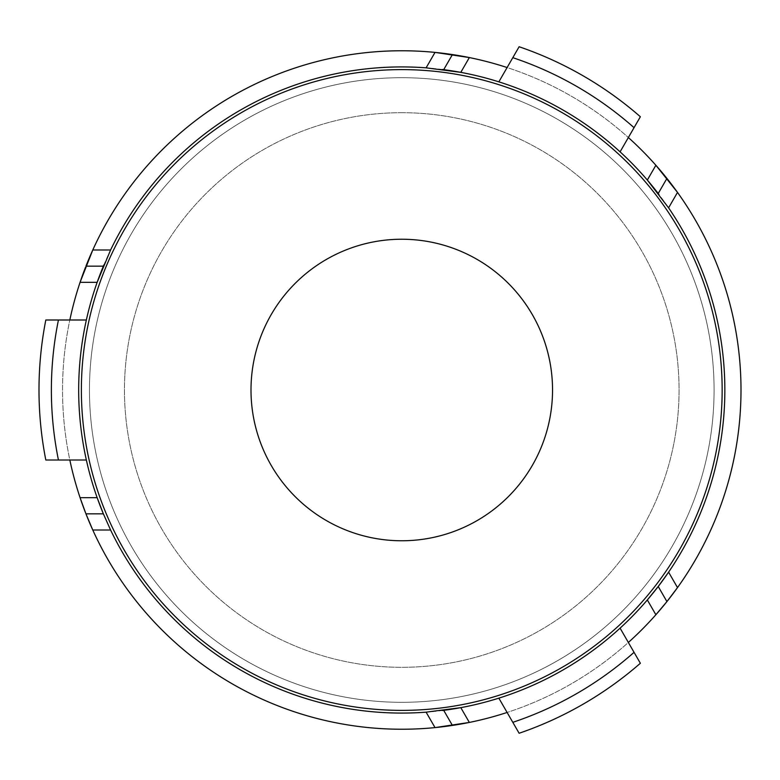 <?xml version="1.0" encoding="UTF-8"?>
<svg xmlns="http://www.w3.org/2000/svg" width="780" height="780" viewBox="0 0 780 780"><rect width="100%" height="100%" fill="white"/><g stroke="black" fill="none" stroke-linecap="round" stroke-linejoin="round"><path stroke-width="0.58" stroke-dasharray="3.9 2.92" d="M520.163 92.293A320.385 320.385 0 0 1 600.395 641.384A320.385 320.385 0 0 1 84.747 436.322A320.385 320.385 0 0 1 520.163 92.293M346.047 530.098A150.774 150.774 0 0 0 550.953 368.199A150.774 150.774 0 0 0 308.295 271.703A150.774 150.774 0 0 0 346.047 530.098M677.508 192.397A339.232 339.232 0 0 1 677.508 587.603M666.929 601.585A339.232 339.232 0 0 1 666.12 602.599M655.873 614.737A339.232 339.232 0 0 1 469.345 722.436M435.016 727.603A339.232 339.232 0 0 1 92.771 530M85.946 513.844A339.232 339.232 0 0 1 85.478 512.635M80.077 497.689A339.232 339.232 0 0 1 80.077 282.311M85.478 267.365A339.232 339.232 0 0 1 85.946 266.156M92.771 250A339.232 339.232 0 0 1 435.016 52.397M469.345 57.564A339.232 339.232 0 0 1 655.873 165.262M498.849 698.149L507.107 712.462A339.232 339.232 0 0 0 628.358 642.466L620.09 628.154M86.356 319.995L69.829 319.995A339.232 339.232 0 0 0 69.829 460.005L86.356 460.005M620.09 151.846L628.358 137.534A339.232 339.232 0 0 0 507.107 67.538L498.849 81.851M401.768 112.691A277.31 277.31 0 0 0 161.606 528.655A277.31 277.31 0 0 0 641.92 528.655A277.31 277.31 0 0 0 401.768 112.691A277.31 277.31 0 0 0 161.606 528.655A277.31 277.31 0 0 0 641.92 528.655A277.31 277.31 0 0 0 401.768 112.691M668.596 572.159A323.076 323.076 0 0 0 659.012 194.532M647.332 180.053A323.076 323.076 0 0 0 460.805 72.355M442.426 69.488A323.076 323.076 0 0 0 103.867 264.956M97.159 282.311A323.076 323.076 0 0 0 97.159 497.689M103.867 515.044A323.076 323.076 0 0 0 442.426 710.512M460.805 707.645A323.076 323.076 0 0 0 647.332 599.947M507.107 67.538L519.119 46.741M69.829 460.005L45.815 460.005M628.358 642.466L640.361 663.263M45.815 319.995L69.829 319.995M640.361 116.737L628.358 137.534M519.119 733.258L507.107 712.462M714.08 390A312.312 312.312 0 0 0 245.612 119.535A312.312 312.312 0 0 0 245.612 660.465A312.312 312.312 0 0 0 714.08 390A312.312 312.312 0 0 1 245.612 660.465A312.312 312.312 0 0 1 245.612 119.535A312.312 312.312 0 0 1 714.08 390"/><path stroke-width="1.17" d="M346.047 530.098A150.774 150.774 0 0 1 308.295 271.703A150.774 150.774 0 0 1 550.953 368.199A150.774 150.774 0 0 1 346.047 530.098M520.163 92.293A320.385 320.385 0 0 0 84.747 436.322A320.385 320.385 0 0 0 600.395 641.384A320.385 320.385 0 0 0 520.163 92.293M677.508 587.603A339.232 339.232 0 0 1 666.929 601.585L677.508 587.603L668.596 572.159A323.076 323.076 0 0 0 668.596 207.841L677.508 192.397L655.873 165.262A339.232 339.232 0 0 1 677.508 587.603M666.12 602.599A339.232 339.232 0 0 1 655.873 614.737L666.929 601.585L658.222 586.501L647.332 599.947A323.076 323.076 0 0 0 668.596 572.159L658.222 586.501M498.849 698.149L507.107 712.462A339.232 339.232 0 0 1 435.016 727.603L469.345 722.436L460.805 707.645A323.076 323.076 0 0 0 647.332 599.947L655.873 614.737A339.232 339.232 0 0 1 628.358 642.466L620.09 628.154M92.771 530A339.232 339.232 0 0 1 85.946 513.844L92.771 530L110.594 530A323.076 323.076 0 0 0 426.104 712.159L435.016 727.603A339.232 339.232 0 0 1 92.771 530M85.478 512.635A339.232 339.232 0 0 1 80.077 497.689L85.946 513.844L103.369 513.844L97.159 497.689A323.076 323.076 0 0 0 103.867 515.044M103.867 264.956A323.076 323.076 0 0 0 86.356 319.995L69.829 319.995A339.232 339.232 0 0 1 85.478 267.365M103.369 266.156L85.946 266.156A339.232 339.232 0 0 1 92.771 250L80.077 282.311L97.159 282.311L110.594 250L92.771 250A339.232 339.232 0 0 1 469.345 57.564L435.016 52.397L426.104 67.84A323.076 323.076 0 0 0 110.594 250M80.077 497.689A339.232 339.232 0 0 1 69.829 460.005L86.356 460.005A323.076 323.076 0 0 0 97.159 497.689L80.077 497.689M426.104 67.84L460.805 72.355L469.345 57.564A339.232 339.232 0 0 1 507.107 67.538L498.849 81.851A323.076 323.076 0 0 0 442.426 69.488M620.09 151.846L628.358 137.534A339.232 339.232 0 0 1 655.873 165.262L647.332 180.053A323.076 323.076 0 0 0 498.849 81.851M659.012 194.532A323.076 323.076 0 0 0 647.332 180.053L668.596 207.841M442.426 710.512A323.076 323.076 0 0 0 460.805 707.645L426.104 712.159M110.594 530L103.369 513.844M86.356 319.995A323.076 323.076 0 0 0 86.356 460.005M443.713 710.346L452.419 725.429M443.713 69.654L452.419 54.571M666.929 178.415L658.222 193.499M628.358 137.534L640.361 116.737A362.768 362.768 0 0 0 519.119 46.741L507.107 67.538M69.829 319.995L45.815 319.995A362.768 362.768 0 0 0 45.815 460.005L69.829 460.005M507.107 712.462L519.119 733.258A362.768 362.768 0 0 0 640.361 663.263L628.358 642.466M512.811 722.329A350.395 350.395 0 0 0 634.052 652.333M634.052 127.666A350.395 350.395 0 0 0 512.811 57.671M58.441 319.995A350.395 350.395 0 0 0 58.441 460.005"/></g></svg>
